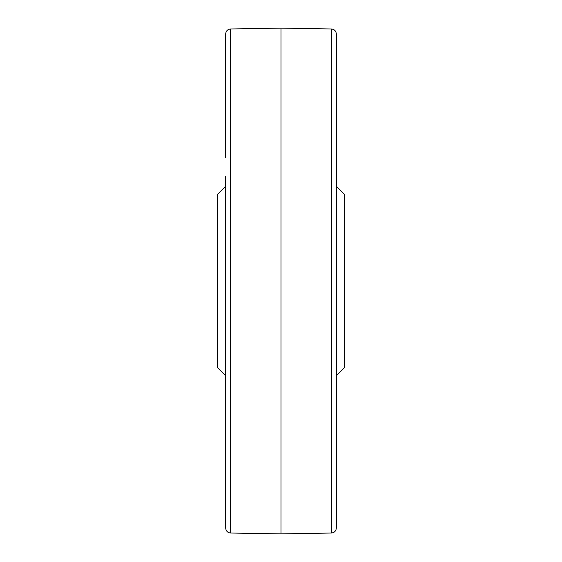 <?xml version="1.0" encoding="UTF-8"?>
<svg xmlns="http://www.w3.org/2000/svg" width="562" height="562" viewBox="0 0 562 562"><rect width="100%" height="100%" fill="white"/><g stroke="black" fill="none" stroke-linecap="round" stroke-linejoin="round"><path stroke-width="0.84" d="M336.322 33.959L336.322 528.041C336.013 531.055 334.383 532.713 331.432 533.022L331.432 28.978C334.383 29.287 336.013 30.945 336.322 33.959M225.678 141.125L225.678 33.959C225.987 30.945 227.617 29.287 230.568 28.978L230.568 533.022C227.617 532.713 225.987 531.055 225.678 528.041L225.678 176.356M225.678 321.626L225.678 302.272M331.432 533.022L281 533.9L281 28.1L230.568 28.978M225.678 299.567L225.678 181.435M336.322 446.102L336.322 388.44M225.678 121.406L225.678 157.789M336.322 186.162L344.225 194.066L344.225 367.934L336.322 375.838M225.678 186.162L217.775 194.066L217.775 367.934L225.678 375.838M331.432 28.978L281 28.1M230.568 533.022L281 533.9"/></g></svg>
